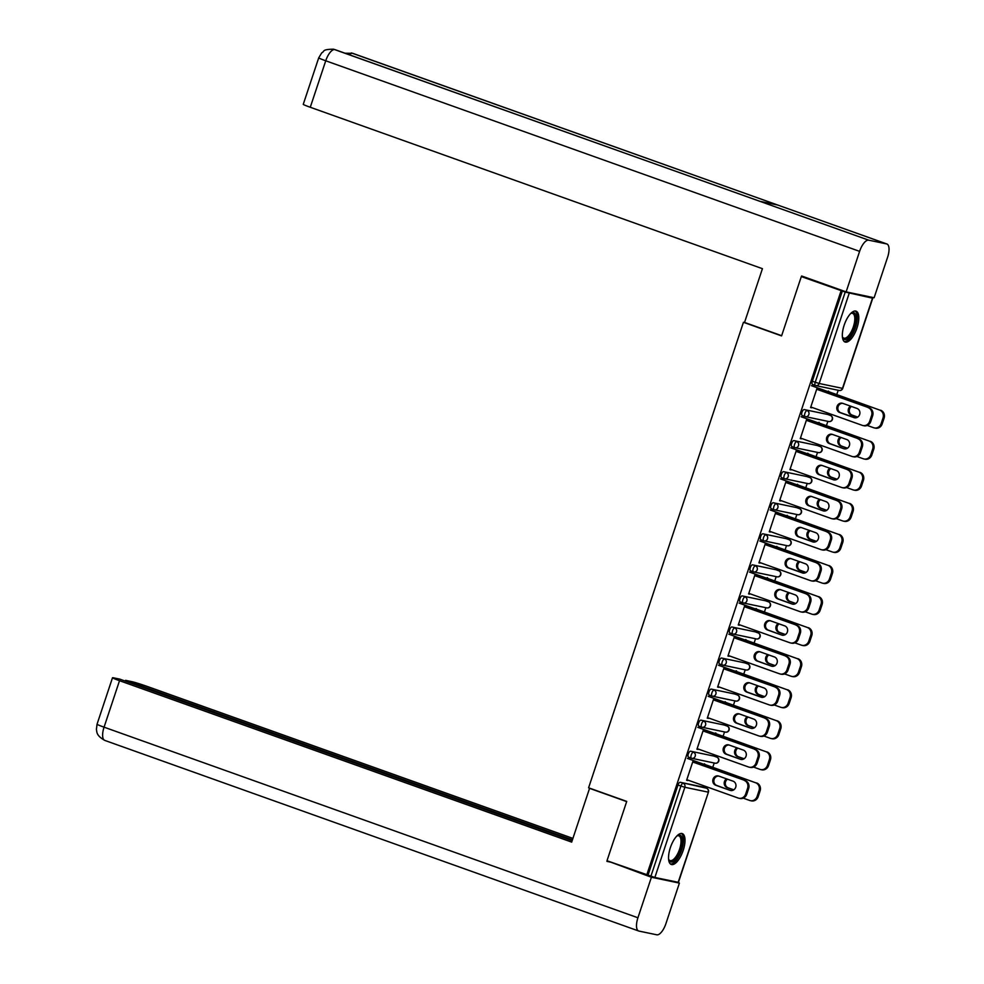 <?xml version="1.0" encoding="UTF-8"?>
<svg xmlns="http://www.w3.org/2000/svg" width="984" height="984" viewBox="0 0 984 984"><rect width="100%" height="100%" fill="white"/><g stroke="black" fill="none" stroke-linecap="round" stroke-linejoin="round"><path stroke-width="1.48" d="M683.204 850.373A16.384 6.507 109.6 0 0 682.281 833.608A16.384 6.507 109.6 0 0 670.35 847.691A16.384 6.507 109.6 0 0 671.273 864.469A16.384 6.507 109.6 0 0 683.204 850.373M856.99 327.93A16.384 6.507 109.6 0 0 856.08 311.153A16.384 6.507 109.6 0 0 844.149 325.249A16.384 6.507 109.6 0 0 845.059 342.026A16.384 6.507 109.6 0 0 856.99 327.93M705.897 787.975L706.327 786.671M712.773 767.299L714.199 762.994M716.229 756.917L716.659 755.614M723.105 736.229L724.531 731.936M726.561 725.86L726.991 724.556M733.437 705.171L734.864 700.879M736.893 694.802L737.324 693.486M743.769 674.114L745.196 669.821M747.225 663.745L747.655 662.429M754.101 643.056L755.528 638.751M757.557 632.675L757.987 631.371M764.433 611.999L765.859 607.694M767.889 601.618L768.319 600.314M774.765 580.929L776.191 576.636M778.221 570.56L778.651 569.256M785.097 549.871L786.524 545.579M788.553 539.503L788.984 538.187M795.429 518.814L796.868 514.509M798.885 508.433L799.316 507.129M805.761 487.757L807.2 483.452M809.217 477.375L809.648 476.072M816.093 456.699L817.532 452.394M819.549 446.318L819.979 445.014M826.425 425.629L827.864 421.337M829.881 415.26L830.311 413.944M836.757 394.572L838.196 390.279M678.161 882.328L708.431 792.157L678.431 882.353L654.864 877.47L606.993 860.742L626.734 801.406L588.592 787.803L743.449 322.297L745.072 322.629M815.342 385.457L812.563 384.461A3.149 1.255 -70.4 0 1 812.501 384.449A3.149 1.255 -70.4 0 1 812.317 381.226L815.232 382.259L845.231 292.063L872.488 298.164L868.503 296.553M812.317 381.226L842.329 291.03L801.32 276.578L805.957 277.537M845.231 292.063L842.329 291.03M646.759 874.936L841.086 290.772M743.449 322.297L781.579 335.901L801.32 276.578M810.644 407.438L811.665 407.807L810.595 407.585L816.892 388.668L817.962 388.889L817.716 389.627M828.208 391.681L828.417 391.078L829.278 391.903M691.346 758.184L688.579 757.188A3.149 1.255 -70.4 0 1 688.505 757.176A3.149 1.255 -70.4 0 1 688.333 753.941A3.149 1.255 -70.4 0 1 690.559 751.21L713.867 756.081A3.149 1.255 -70.4 0 1 713.929 756.106A3.149 1.255 -70.4 0 1 713.99 756.13M648.001 875.194L678.001 784.998A3.149 1.255 -70.4 0 1 680.227 782.28L703.535 787.139A3.149 1.255 -70.4 0 1 703.597 787.163A3.149 1.255 -70.4 0 1 703.658 787.188M704.052 731.284L704.298 730.559L703.228 730.337L696.943 749.242L698.16 749.009M714.556 733.338L715.823 732.957L715.626 733.56M712.01 696.057L709.243 695.073A3.149 1.255 -70.4 0 1 709.169 695.048A3.149 1.255 -70.4 0 1 708.997 691.826A3.149 1.255 -70.4 0 1 711.223 689.095L734.531 693.966A3.149 1.255 -70.4 0 1 734.593 693.978A3.149 1.255 -70.4 0 1 734.654 694.003M724.728 669.169L724.962 668.431L723.892 668.21L717.607 687.127L718.824 686.894M735.22 671.223L736.499 670.842L736.29 671.445M732.674 633.942L729.907 632.946A3.149 1.255 -70.4 0 1 729.833 632.933A3.149 1.255 -70.4 0 1 729.661 629.698A3.149 1.255 -70.4 0 1 731.887 626.98L755.195 631.839A3.149 1.255 -70.4 0 1 755.257 631.863A3.149 1.255 -70.4 0 1 755.318 631.888M745.392 607.054L745.626 606.316L744.556 606.095L738.271 625L739.488 624.766M755.884 609.096L756.093 608.493L756.954 609.33M753.35 571.815L750.571 570.831A3.149 1.255 -70.4 0 1 750.497 570.806A3.149 1.255 -70.4 0 1 750.325 567.583A3.149 1.255 -70.4 0 1 752.551 564.853L775.859 569.724A3.149 1.255 -70.4 0 1 775.921 569.736A3.149 1.255 -70.4 0 1 775.982 569.761M766.056 544.927L766.29 544.189L765.22 543.967L758.935 562.885L760.152 562.651M776.548 546.981L776.757 546.378L777.618 547.202M774.014 509.7L771.235 508.703A3.149 1.255 -70.4 0 1 771.161 508.691A3.149 1.255 -70.4 0 1 770.989 505.456A3.149 1.255 -70.4 0 1 773.215 502.738L796.523 507.596A3.149 1.255 -70.4 0 1 796.585 507.621A3.149 1.255 -70.4 0 1 796.646 507.646M786.72 482.812L786.966 482.074L785.896 481.853L779.599 500.77L780.816 500.524M797.212 484.866L797.421 484.263L798.282 485.087M794.678 447.572L791.899 446.588A3.149 1.255 -70.4 0 1 791.837 446.564A3.149 1.255 -70.4 0 1 791.653 443.341A3.149 1.255 -70.4 0 1 793.879 440.611L817.187 445.481A3.149 1.255 -70.4 0 1 817.249 445.494A3.149 1.255 -70.4 0 1 817.31 445.531M807.384 420.685L807.63 419.959L806.56 419.725L800.263 438.643L801.48 438.409M817.876 422.739L819.155 422.357L818.946 422.96M805.01 416.515L802.231 415.531A3.149 1.255 -70.4 0 1 802.169 415.506A3.149 1.255 -70.4 0 1 801.985 412.284A3.149 1.255 -70.4 0 1 804.211 409.553L827.519 414.424A3.149 1.255 -70.4 0 1 827.581 414.436A3.149 1.255 -70.4 0 1 827.642 414.461M807.544 453.796L807.753 453.193L808.614 454.018M797.052 451.742L797.298 451.016L796.228 450.795L789.931 469.7L791.148 469.466M784.346 478.642L781.567 477.646A3.149 1.255 -70.4 0 1 781.493 477.634A3.149 1.255 -70.4 0 1 781.321 474.399A3.149 1.255 -70.4 0 1 783.547 471.668L806.855 476.539A3.149 1.255 -70.4 0 1 806.917 476.563A3.149 1.255 -70.4 0 1 806.978 476.588M786.88 515.923L787.089 515.321L787.95 516.145M776.388 513.869L776.622 513.131L775.552 512.91L769.267 531.827L770.484 531.594M763.682 540.757L760.903 539.761A3.149 1.255 -70.4 0 1 760.829 539.749A3.149 1.255 -70.4 0 1 760.657 536.526A3.149 1.255 -70.4 0 1 762.883 533.795L786.191 538.654A3.149 1.255 -70.4 0 1 786.253 538.678A3.149 1.255 -70.4 0 1 786.314 538.703M766.216 578.038L767.495 577.657L767.286 578.26M755.724 575.984L755.958 575.259L754.888 575.025L748.603 593.942L749.82 593.709M743.006 602.872L740.239 601.888A3.149 1.255 -70.4 0 1 740.165 601.864A3.149 1.255 -70.4 0 1 739.993 598.641A3.149 1.255 -70.4 0 1 742.219 595.91L765.527 600.781A3.149 1.255 -70.4 0 1 765.589 600.793A3.149 1.255 -70.4 0 1 765.65 600.83M745.552 640.166L745.761 639.563L746.622 640.387M735.06 638.112L735.294 637.374L734.224 637.152L727.939 656.07L729.156 655.824M722.342 665L719.575 664.003A3.149 1.255 -70.4 0 1 719.501 663.991A3.149 1.255 -70.4 0 1 719.329 660.768A3.149 1.255 -70.4 0 1 721.555 658.038L744.863 662.896A3.149 1.255 -70.4 0 1 744.925 662.921A3.149 1.255 -70.4 0 1 744.986 662.945M724.888 702.281L725.085 701.678L725.958 702.502M714.384 700.227L714.63 699.501L713.56 699.267L707.275 718.185L708.492 717.951M701.678 727.114L698.911 726.13A3.149 1.255 -70.4 0 1 698.837 726.106A3.149 1.255 -70.4 0 1 698.665 722.883A3.149 1.255 -70.4 0 1 700.891 720.153L724.199 725.024A3.149 1.255 -70.4 0 1 724.261 725.036A3.149 1.255 -70.4 0 1 724.322 725.073M704.224 764.408L704.421 763.805L705.294 764.63M693.72 762.354L693.966 761.616L692.896 761.395L686.611 780.312L687.828 780.066M801.333 438.864L800.312 438.507M791.001 469.934L789.98 469.565M780.669 500.991L779.648 500.622M770.337 532.049L769.316 531.68M760.005 563.106L758.984 562.75M749.673 594.164L748.652 593.807M739.341 625.234L738.32 624.865M729.009 656.291L727.988 655.922M718.677 687.349L717.656 686.98M708.345 718.406L707.324 718.049M698.013 749.476L696.992 749.107M687.681 780.533L686.66 780.164M854.026 417.622L855.096 417.843A4.834 4.428 101.8 0 1 855.096 417.843L840.754 412.726A4.834 4.428 101.8 0 1 842.722 403.342L857.076 408.471A4.834 4.428 101.8 0 1 854.555 417.769A4.834 4.428 101.8 0 1 854.026 417.622L839.684 412.505A4.834 4.428 101.8 0 1 842.193 403.194A4.834 4.428 101.8 0 1 842.722 403.342M817.765 389.479L869.192 407.843A6.298 5.781 101.8 0 1 872.648 415.765L870.729 421.533A6.298 5.781 101.8 0 1 863.989 425.764L862.919 425.543A6.298 5.781 -78.2 0 0 869.659 421.312L870.729 421.533M862.919 425.543A6.298 5.781 -78.2 0 1 862.23 425.346L810.791 406.982M816.695 389.258L869.192 407.843M872.648 415.765L871.578 415.543L869.659 421.312M871.578 415.543A6.298 5.781 -78.2 0 0 868.122 407.622M850.557 406.146A4.834 4.428 -78.2 0 0 851.123 414.891L857.63 417.216M867.224 425.432L873.669 427.733A6.298 5.781 -78.2 0 0 881.098 423.698L883.029 417.929A6.298 5.781 -78.2 0 0 879.561 410.008L828.257 391.534M811.468 385.703L879.561 410.008M881.098 423.698L882.168 423.932L884.099 418.151L883.029 417.929M851.467 406.466A4.834 4.428 -78.2 0 0 852.193 415.113L857.79 417.118M882.168 423.932A6.298 5.781 101.8 0 1 875.44 428.151L874.37 427.929M880.631 410.23A6.298 5.781 101.8 0 1 884.099 418.151M850.791 313.416A14.182 5.633 -70.4 0 1 851.123 313.207A14.182 5.633 -70.4 0 1 856.252 318.078A14.182 5.633 -70.4 0 1 851.701 333.797A14.182 5.633 -70.4 0 1 842.525 337.291A14.182 5.633 -70.4 0 1 842.402 336.922M842.39 336.786A13.136 5.215 109.6 0 0 843.792 338.115A13.136 5.215 109.6 0 0 850.594 332.899A13.136 5.215 109.6 0 0 852.624 313.379A13.136 5.215 109.6 0 0 850.693 313.515M844.235 341.534A16.285 6.47 109.6 0 0 852.082 334.941A16.285 6.47 109.6 0 0 855.133 311.005M676.992 835.871A14.182 5.633 -70.4 0 1 677.324 835.662A14.182 5.633 -70.4 0 1 682.367 842.808A14.182 5.633 -70.4 0 1 676.168 858.749A14.182 5.633 -70.4 0 1 668.726 859.745A14.182 5.633 -70.4 0 1 668.603 859.364M668.591 859.229A13.136 5.215 109.6 0 0 670.006 860.557A13.136 5.215 109.6 0 0 676.635 855.625A13.136 5.215 109.6 0 0 680.94 842.907A13.136 5.215 109.6 0 0 678.837 835.834A13.136 5.215 109.6 0 0 676.906 835.969M670.436 863.989A16.285 6.47 109.6 0 0 683.413 841.96A16.285 6.47 109.6 0 0 681.334 833.448M781.653 335.692L744.544 322.444L762.428 268.681L310.28 107.268A12.607 0.627 -161.6 0 1 303.257 104.329L318.718 57.835A12.607 0.627 -161.6 0 0 325.741 60.787L310.28 107.268M886.609 243.909L777.668 205.016L759.796 201.29L868.749 240.182L886.609 243.909A12.915 5.129 109.6 0 1 886.891 243.983A12.915 5.129 109.6 0 1 887.605 257.218L874.124 297.734L846.129 291.879L801.64 276L801.443 276.602M868.749 240.182A12.915 5.129 109.6 0 0 859.61 251.363L846.129 291.879M335.323 49.754A12.915 5.129 109.6 0 0 335.101 49.655A12.915 5.129 109.6 0 0 334.88 49.594L333.478 49.2C321.362 49.348 324.769 51.562 321.78 52.792L318.718 57.835M353.268 53.517A12.915 5.129 109.6 0 0 353.01 53.407A12.915 5.129 109.6 0 0 352.739 53.321L345.101 53.222M590.941 788.639L589.564 788.344L571.679 842.107L119.519 680.694L104.058 727.176L637.927 917.764L651.408 877.248L607.116 860.791M626.673 801.591L589.564 788.344M572.909 838.393L147.514 686.537A12.607 0.627 18.4 0 0 131.684 681.617L125.546 680.338L572.43 839.869M637.927 917.764A12.915 5.129 109.6 0 0 638.653 930.987A12.915 5.129 109.6 0 0 638.923 931.073L656.783 934.8A12.915 5.129 109.6 0 0 665.922 923.607L679.403 883.091L651.408 877.248M572.171 840.644L119.704 679.108L113.566 677.828A12.607 0.627 18.4 0 0 112.508 677.742A12.607 0.627 18.4 0 0 119.519 680.694M125.288 681.112L125.546 680.338M611.31 862.279L606.919 861.369M679.403 883.091L675.996 881.885M843.694 448.679L830.422 443.784A4.834 4.428 101.8 0 1 832.39 434.399L846.744 439.528A4.834 4.428 101.8 0 1 844.223 448.839A4.834 4.428 101.8 0 1 843.694 448.679L829.352 443.563A4.834 4.428 101.8 0 1 831.861 434.252A4.834 4.428 101.8 0 1 832.39 434.399M807.434 420.549L858.86 438.901A6.298 5.781 101.8 0 1 862.316 446.822L860.397 452.591A6.298 5.781 101.8 0 1 853.657 456.822L852.587 456.601A6.298 5.781 -78.2 0 0 859.327 452.369L860.397 452.591M852.587 456.601A6.298 5.781 -78.2 0 1 851.898 456.404L800.459 438.04M806.363 420.316L858.86 438.901M862.316 446.822L861.246 446.601L859.327 452.369M861.246 446.601A6.298 5.781 -78.2 0 0 857.79 438.679M833.362 479.749L819.02 474.62A4.834 4.428 101.8 0 1 821.529 465.309A4.834 4.428 101.8 0 1 822.058 465.469L836.412 470.586A4.834 4.428 101.8 0 1 833.891 479.897A4.834 4.428 101.8 0 1 833.362 479.749L820.09 474.841A4.834 4.428 101.8 0 1 822.058 465.457M797.101 451.607L848.528 469.971A6.298 5.781 101.8 0 1 851.984 477.88L850.065 483.661A6.298 5.781 101.8 0 1 843.325 487.879L842.255 487.658A6.298 5.781 -78.2 0 0 848.995 483.439L850.065 483.661M842.255 487.658A6.298 5.781 -78.2 0 1 841.554 487.461L790.127 469.097M796.031 451.385L848.528 469.971M851.984 477.88L850.914 477.658L848.995 483.439M850.914 477.658A6.298 5.781 -78.2 0 0 847.458 469.737M823.03 510.807L809.758 505.911A4.834 4.428 101.8 0 1 811.726 496.526L826.068 501.643A4.834 4.428 101.8 0 1 823.559 510.954A4.834 4.428 101.8 0 1 823.03 510.807L808.676 505.69A4.834 4.428 101.8 0 1 811.197 496.379A4.834 4.428 101.8 0 1 811.726 496.526M786.769 482.664L838.196 501.028A6.298 5.781 101.8 0 1 841.652 508.937L839.733 514.718A6.298 5.781 101.8 0 1 832.993 518.937L831.923 518.716A6.298 5.781 -78.2 0 0 838.663 514.497L839.733 514.718M831.923 518.716A6.298 5.781 -78.2 0 1 831.222 518.519L779.795 500.167M785.699 482.443L838.196 501.028M841.652 508.937L840.582 508.716L838.663 514.497M840.582 508.716A6.298 5.781 -78.2 0 0 837.126 500.807M813.768 542.098A4.834 4.428 101.8 0 1 813.768 542.086L799.414 536.969A4.834 4.428 101.8 0 1 801.394 527.584L815.736 532.701A4.834 4.428 101.8 0 1 813.227 542.012A4.834 4.428 101.8 0 1 812.698 541.864L798.344 536.747A4.834 4.428 101.8 0 1 800.865 527.436A4.834 4.428 101.8 0 1 801.394 527.584M776.425 513.722L827.864 532.086A6.298 5.781 101.8 0 1 831.32 540.007L829.401 545.776A6.298 5.781 101.8 0 1 822.661 550.007L821.591 549.773A6.298 5.781 -78.2 0 0 828.331 545.554L829.401 545.776M821.591 549.773A6.298 5.781 -78.2 0 1 820.89 549.576L769.463 531.225M775.355 513.5L827.864 532.086M831.32 540.007L830.25 539.786L828.331 545.554M830.25 539.786A6.298 5.781 -78.2 0 0 826.794 531.864M803.436 573.155A4.834 4.428 101.8 0 1 803.436 573.143L789.082 568.026A4.834 4.428 101.8 0 1 791.05 558.641L805.404 563.77A4.834 4.428 101.8 0 1 802.895 573.082A4.834 4.428 101.8 0 1 802.366 572.922L788.012 567.805A4.834 4.428 101.8 0 1 790.533 558.494A4.834 4.428 101.8 0 1 791.062 558.641M766.093 544.792L817.532 563.143A6.298 5.781 101.8 0 1 820.988 571.064L819.069 576.833A6.298 5.781 101.8 0 1 812.329 581.064L811.259 580.843A6.298 5.781 -78.2 0 0 817.999 576.612L819.069 576.833M811.259 580.843A6.298 5.781 -78.2 0 1 810.558 580.646L759.131 562.282M765.023 544.558L817.532 563.143M820.988 571.064L819.918 570.843L817.999 576.612M819.918 570.843A6.298 5.781 -78.2 0 0 816.462 562.922M840.225 437.203A4.834 4.428 -78.2 0 0 840.791 445.949L847.298 448.273M856.892 456.49L863.337 458.79A6.298 5.781 -78.2 0 0 870.766 454.768L872.697 448.987A6.298 5.781 -78.2 0 0 869.229 441.066L817.925 422.603M801.136 416.761L869.229 441.066M870.766 454.768L871.836 454.989L873.767 449.208L872.697 448.987M841.135 437.523A4.834 4.428 -78.2 0 0 841.861 446.183L847.458 448.175M871.836 454.989A6.298 5.781 101.8 0 1 865.108 459.208L864.038 458.987M870.299 441.299A6.298 5.781 101.8 0 1 873.767 449.208M829.893 468.261A4.834 4.428 -78.2 0 0 830.459 477.019L836.966 479.343M846.56 487.547L853.005 489.847A6.298 5.781 -78.2 0 0 860.434 485.825L862.365 480.044A6.298 5.781 -78.2 0 0 858.897 472.136L807.593 453.661M790.804 447.818L858.897 472.136M860.434 485.825L861.504 486.047L863.435 480.278L862.365 480.044M830.804 468.593A4.834 4.428 -78.2 0 0 831.529 477.24L837.126 479.233M861.504 486.047A6.298 5.781 101.8 0 1 854.776 490.278L853.706 490.044M859.967 472.357A6.298 5.781 101.8 0 1 863.435 480.278M819.561 499.318A4.834 4.428 -78.2 0 0 820.127 508.076L826.634 510.401M836.228 518.617L842.673 520.917A6.298 5.781 -78.2 0 0 850.102 516.883L852.033 511.114A6.298 5.781 -78.2 0 0 848.565 503.193L797.261 484.718M780.472 478.888L848.565 503.193M850.102 516.883L851.172 517.104L853.103 511.336L852.033 511.114M820.471 499.651A4.834 4.428 -78.2 0 0 821.197 508.298L826.794 510.29M851.172 517.104A6.298 5.781 101.8 0 1 844.444 521.336L843.374 521.114M849.635 503.414A6.298 5.781 101.8 0 1 853.103 511.336M809.229 530.388A4.834 4.428 -78.2 0 0 809.795 539.134L816.302 541.458M825.896 549.675L832.341 551.975A6.298 5.781 -78.2 0 0 839.77 547.94L841.689 542.172A6.298 5.781 -78.2 0 0 838.233 534.25L786.929 515.776M770.14 509.946L838.233 534.25M839.77 547.94L840.84 548.162L842.771 542.393L841.689 542.172M810.139 530.708A4.834 4.428 -78.2 0 0 810.865 539.355L816.462 541.36M840.84 548.162A6.298 5.781 101.8 0 1 834.112 552.393L833.042 552.172M839.303 534.472A6.298 5.781 101.8 0 1 842.771 542.393M798.897 561.446A4.834 4.428 -78.2 0 0 799.463 570.191L805.97 572.516M815.564 580.732L822.009 583.032A6.298 5.781 -78.2 0 0 829.438 578.998L831.357 573.229A6.298 5.781 -78.2 0 0 827.901 565.308L776.597 546.833M759.808 541.003L827.901 565.308M829.438 578.998L830.508 579.232L832.427 573.451L831.357 573.229M799.808 561.766A4.834 4.428 -78.2 0 0 800.533 570.413L806.13 572.417M830.508 579.232A6.298 5.781 101.8 0 1 823.78 583.451L822.71 583.229M828.971 565.542A6.298 5.781 101.8 0 1 832.427 573.451M792.034 603.991L778.75 599.084A4.834 4.428 101.8 0 1 780.718 589.699L795.072 594.828A4.834 4.428 101.8 0 1 792.563 604.139A4.834 4.428 101.8 0 1 792.034 603.991L777.68 598.862A4.834 4.428 101.8 0 1 780.201 589.551A4.834 4.428 101.8 0 1 780.73 589.711M755.761 575.849L807.2 594.201A6.298 5.781 101.8 0 1 810.656 602.122L808.737 607.903A6.298 5.781 101.8 0 1 801.997 612.122L800.927 611.9A6.298 5.781 -78.2 0 0 807.667 607.669L808.737 607.903M800.927 611.9A6.298 5.781 -78.2 0 1 800.226 611.704L748.799 593.34M754.691 575.628L807.2 594.201M810.656 602.122L809.586 601.9L807.667 607.669M809.586 601.9A6.298 5.781 -78.2 0 0 806.13 593.979M788.565 592.503A4.834 4.428 -78.2 0 0 789.131 601.261L795.638 603.573M805.232 611.79L811.677 614.09A6.298 5.781 -78.2 0 0 819.106 610.068L821.025 604.287A6.298 5.781 -78.2 0 0 817.569 596.378L766.265 577.903M749.476 572.061L817.569 596.378M819.106 610.068L820.176 610.289L822.095 604.508L821.025 604.287M789.476 592.823A4.834 4.428 -78.2 0 0 790.201 601.482L795.798 603.475M820.176 610.289A6.298 5.781 101.8 0 1 813.448 614.508L812.378 614.287M818.639 596.599A6.298 5.781 101.8 0 1 822.095 604.508M781.702 635.049L768.418 630.154A4.834 4.428 101.8 0 1 770.386 620.769L784.74 625.885A4.834 4.428 101.8 0 1 782.231 635.197A4.834 4.428 101.8 0 1 781.702 635.049L767.348 629.92A4.834 4.428 101.8 0 1 769.869 620.621A4.834 4.428 101.8 0 1 770.398 620.769M745.429 606.907L796.868 625.27A6.298 5.781 101.8 0 1 800.324 633.179L798.405 638.96A6.298 5.781 101.8 0 1 791.665 643.179L790.595 642.958A6.298 5.781 -78.2 0 0 797.335 638.739L798.405 638.96M790.595 642.958A6.298 5.781 -78.2 0 1 789.894 642.761L738.467 624.397M744.359 606.685L796.868 625.27M800.324 633.179L799.254 632.958L797.335 638.739M799.254 632.958A6.298 5.781 -78.2 0 0 795.798 625.037M778.233 623.561A4.834 4.428 -78.2 0 0 778.799 632.318L785.306 634.643M794.9 642.847L801.345 645.147A6.298 5.781 -78.2 0 0 808.774 641.125L810.693 635.356A6.298 5.781 -78.2 0 0 807.237 627.435L755.933 608.961M739.144 603.118L807.237 627.435M808.774 641.125L809.844 641.347L811.763 635.578L810.693 635.356M779.144 623.893A4.834 4.428 -78.2 0 0 779.869 632.54L785.466 634.532M809.844 641.347A6.298 5.781 101.8 0 1 803.116 645.578L802.046 645.344M808.307 627.657A6.298 5.781 101.8 0 1 811.763 635.578M771.37 666.106L758.086 661.211A4.834 4.428 101.8 0 1 760.054 651.826L774.408 656.943A4.834 4.428 101.8 0 1 771.899 666.254A4.834 4.428 101.8 0 1 771.37 666.106L757.016 660.99A4.834 4.428 101.8 0 1 759.537 651.679A4.834 4.428 101.8 0 1 760.066 651.826M735.097 637.964L786.536 656.328A6.298 5.781 101.8 0 1 789.992 664.249L788.073 670.018A6.298 5.781 101.8 0 1 781.333 674.237L780.263 674.015A6.298 5.781 -78.2 0 0 787.003 669.796L788.073 670.018M780.263 674.015A6.298 5.781 -78.2 0 1 779.562 673.819L728.135 655.467M734.027 637.743L786.536 656.328M789.992 664.249L788.922 664.015L787.003 669.796M788.922 664.015A6.298 5.781 -78.2 0 0 785.466 656.107M767.901 654.618A4.834 4.428 -78.2 0 0 768.467 663.376L774.974 665.701M784.568 673.917L791.013 676.217A6.298 5.781 -78.2 0 0 798.442 672.183L800.361 666.414A6.298 5.781 -78.2 0 0 796.905 658.493L745.601 640.018M728.812 634.188L796.905 658.493M798.442 672.183L799.512 672.404L801.431 666.635L800.361 666.414M768.811 654.95A4.834 4.428 -78.2 0 0 769.537 663.597L775.134 665.602M799.512 672.404A6.298 5.781 101.8 0 1 792.784 676.635L791.714 676.414M797.975 658.714A6.298 5.781 101.8 0 1 801.431 666.635M761.038 697.164L762.108 697.385A4.834 4.428 101.8 0 1 762.108 697.385L747.754 692.269A4.834 4.428 101.8 0 1 749.722 682.884L764.076 688.013A4.834 4.428 101.8 0 1 761.567 697.312A4.834 4.428 101.8 0 1 761.038 697.164L746.684 692.047A4.834 4.428 101.8 0 1 749.193 682.736A4.834 4.428 101.8 0 1 749.734 682.884M724.765 669.022L776.204 687.385A6.298 5.781 101.8 0 1 779.66 695.307L777.741 701.075A6.298 5.781 101.8 0 1 771.001 705.307L769.931 705.085A6.298 5.781 -78.2 0 0 776.671 700.854L777.741 701.075M769.931 705.085A6.298 5.781 -78.2 0 1 769.23 704.888L717.803 686.524M723.695 668.8L776.204 687.385M779.66 695.307L778.59 695.085L776.671 700.854M778.59 695.085A6.298 5.781 -78.2 0 0 775.134 687.164M757.569 685.688A4.834 4.428 -78.2 0 0 758.135 694.433L764.642 696.758M774.236 704.974L780.681 707.275A6.298 5.781 -78.2 0 0 788.11 703.24L790.029 697.471A6.298 5.781 -78.2 0 0 786.573 689.55L735.269 671.076M718.48 665.245L786.573 689.55M788.11 703.24L789.18 703.474L791.099 697.693L790.029 697.471M758.479 686.008A4.834 4.428 -78.2 0 0 759.205 694.655L764.802 696.66M789.18 703.474A6.298 5.781 101.8 0 1 782.452 707.693L781.382 707.471M787.643 689.772A6.298 5.781 101.8 0 1 791.099 697.693M750.706 728.221L737.422 723.326A4.834 4.428 101.8 0 1 739.39 713.941L753.744 719.07A4.834 4.428 101.8 0 1 751.235 728.381A4.834 4.428 101.8 0 1 750.706 728.221L736.352 723.105A4.834 4.428 101.8 0 1 738.861 713.794A4.834 4.428 101.8 0 1 739.402 713.941M714.433 700.091L765.872 718.443A6.298 5.781 101.8 0 1 769.328 726.364L767.409 732.133A6.298 5.781 101.8 0 1 760.669 736.364L759.599 736.143A6.298 5.781 -78.2 0 0 766.339 731.911L767.409 732.133M759.599 736.143A6.298 5.781 -78.2 0 1 758.898 735.946L707.471 717.582M713.363 699.858L765.872 718.443M769.328 726.364L768.258 726.143L766.339 731.911M768.258 726.143A6.298 5.781 -78.2 0 0 764.802 718.222M747.237 716.746A4.834 4.428 -78.2 0 0 747.803 725.491L754.31 727.816M763.904 736.032L770.349 738.332A6.298 5.781 -78.2 0 0 777.778 734.31L779.697 728.529A6.298 5.781 -78.2 0 0 776.241 720.608L724.937 702.145M708.148 696.303L776.241 720.608M777.778 734.31L778.848 734.531L780.767 728.75L779.697 728.529M748.148 717.065A4.834 4.428 -78.2 0 0 748.873 725.725L754.47 727.717M778.848 734.531A6.298 5.781 101.8 0 1 772.12 738.75L771.05 738.529M777.311 720.841A6.298 5.781 101.8 0 1 780.767 728.75M740.374 759.291L727.09 754.384A4.834 4.428 101.8 0 1 729.058 744.999L743.412 750.128A4.834 4.428 101.8 0 1 740.903 759.439A4.834 4.428 101.8 0 1 740.374 759.291L726.02 754.162A4.834 4.428 101.8 0 1 728.529 744.851A4.834 4.428 101.8 0 1 729.07 745.011M704.101 731.149L755.54 749.5A6.298 5.781 101.8 0 1 758.996 757.422L757.077 763.203A6.298 5.781 101.8 0 1 750.337 767.422L749.267 767.2A6.298 5.781 -78.2 0 0 756.007 762.969L757.077 763.203M749.267 767.2A6.298 5.781 -78.2 0 1 748.566 767.003L697.139 748.639M703.031 730.928L755.54 749.5M758.996 757.422L757.926 757.2L756.007 762.969M757.926 757.2A6.298 5.781 -78.2 0 0 754.457 749.279M736.905 747.803A4.834 4.428 -78.2 0 0 737.471 756.561L743.978 758.885M753.572 767.089L760.017 769.39A6.298 5.781 -78.2 0 0 767.446 765.367L769.365 759.586A6.298 5.781 -78.2 0 0 765.909 751.678L714.605 733.203M697.816 727.361L765.909 751.678M767.446 765.367L768.516 765.589L770.435 759.82L769.365 759.586M737.816 748.135A4.834 4.428 -78.2 0 0 738.541 756.782L744.138 758.775M768.516 765.589A6.298 5.781 101.8 0 1 761.776 769.808L760.706 769.586M766.979 751.899A6.298 5.781 101.8 0 1 770.435 759.82M730.042 790.349L716.758 785.453A4.834 4.428 101.8 0 1 718.726 776.069L733.08 781.185A4.834 4.428 101.8 0 1 730.571 790.496A4.834 4.428 101.8 0 1 730.042 790.349L715.688 785.232A4.834 4.428 101.8 0 1 718.197 775.921A4.834 4.428 101.8 0 1 718.738 776.069M693.769 762.206L745.196 780.57A6.298 5.781 101.8 0 1 748.664 788.479L746.745 794.26A6.298 5.781 101.8 0 1 740.005 798.479L738.935 798.258A6.298 5.781 -78.2 0 0 745.675 794.039L746.745 794.26M738.935 798.258A6.298 5.781 -78.2 0 1 738.234 798.061L686.807 779.709M692.699 761.985L745.196 780.57M748.664 788.479L747.594 788.258L745.675 794.039M747.594 788.258A6.298 5.781 -78.2 0 0 744.125 780.349M726.573 778.861A4.834 4.428 -78.2 0 0 727.139 787.618L733.646 789.943M743.24 798.159L749.685 800.459A6.298 5.781 -78.2 0 0 757.114 796.425L759.033 790.656A6.298 5.781 -78.2 0 0 755.577 782.735L704.273 764.26M687.484 758.43L755.577 782.735M757.114 796.425L758.184 796.646L760.103 790.878L759.033 790.656M727.484 779.193A4.834 4.428 -78.2 0 0 728.209 787.84L733.806 789.832M758.184 796.646A6.298 5.781 101.8 0 1 751.444 800.878L750.374 800.656M756.647 782.956A6.298 5.781 101.8 0 1 760.103 790.878M849.192 293.293L819.18 383.489L842.489 388.36L872.488 298.164M812.501 384.449L815.404 385.482A3.149 1.255 109.6 0 1 815.232 382.259L819.18 383.489A3.149 2.89 101.8 0 1 815.465 385.507A3.149 1.255 109.6 0 1 815.404 385.482A3.149 3.149 0 0 0 815.822 385.605L839.118 390.463A3.149 3.149 0 0 0 842.747 388.373L842.489 388.36A3.149 2.89 101.8 0 1 839.118 390.463M680.227 782.28L706.438 788.184A3.149 2.89 -78.2 0 1 708.16 792.132L684.864 787.274L654.864 877.47M650.904 876.24L680.903 786.044L678.001 784.998M684.864 787.274L680.903 786.044A3.149 1.255 -70.4 0 1 683.13 783.313A3.149 2.89 -78.2 0 1 684.864 787.274M804.211 409.553L827.519 414.424M830.582 415.519A3.149 1.255 109.6 0 0 830.484 415.469A3.149 1.255 109.6 0 0 830.422 415.457A3.149 2.89 -78.2 0 1 832.156 419.418A3.149 2.89 101.8 0 1 828.786 421.533A3.149 3.149 0 0 0 832.415 419.442A3.149 3.149 0 0 0 830.484 415.469L827.581 414.436M802.169 415.506L805.072 416.539A3.149 3.149 0 0 0 805.49 416.662A3.149 2.89 101.8 0 0 808.848 414.547A3.149 2.89 -78.2 0 0 807.126 410.586A3.149 1.255 -70.4 0 0 804.9 413.317A3.149 1.255 109.6 0 0 805.072 416.539A3.149 1.255 109.6 0 0 805.133 416.564A3.149 2.89 101.8 0 0 805.49 416.662L828.786 421.533M793.879 440.611L817.187 445.481M783.547 471.668L806.855 476.539M773.215 502.738L796.523 507.596M762.883 533.795L786.191 538.654M752.551 564.853L775.859 569.724M742.219 595.91L765.527 600.781M731.887 626.98L755.195 631.839M721.555 658.038L744.863 662.896M711.223 689.095L734.531 693.966M700.891 720.153L724.199 725.024M690.559 751.21L713.867 756.081M706.586 788.245A3.149 1.255 109.6 0 0 706.5 788.196A3.149 1.255 109.6 0 0 706.438 788.184L703.535 787.139M820.25 446.576A3.149 1.255 109.6 0 0 820.152 446.539A3.149 1.255 109.6 0 0 820.09 446.515A3.149 2.89 -78.2 0 1 821.824 450.475A3.149 2.89 101.8 0 1 818.454 452.591A3.149 3.149 0 0 0 822.083 450.5A3.149 3.149 0 0 0 820.152 446.539L817.249 445.494M791.837 446.564L794.74 447.609A3.149 3.149 0 0 0 795.158 447.72A3.149 2.89 101.8 0 0 798.516 445.604A3.149 2.89 -78.2 0 0 796.794 441.656A3.149 1.255 -70.4 0 0 794.555 444.374A3.149 1.255 109.6 0 0 794.74 447.609A3.149 1.255 109.6 0 0 794.801 447.622A3.149 2.89 101.8 0 0 795.158 447.72L818.454 452.591M809.918 477.634A3.149 1.255 109.6 0 0 809.82 477.597A3.149 1.255 109.6 0 0 809.758 477.572A3.149 2.89 -78.2 0 1 811.492 481.533A3.149 2.89 101.8 0 1 808.122 483.648A3.149 3.149 0 0 0 811.751 481.557A3.149 3.149 0 0 0 809.82 477.597L806.917 476.563M781.493 477.634L784.408 478.667A3.149 3.149 0 0 0 784.814 478.777A3.149 2.89 101.8 0 0 788.184 476.674A3.149 2.89 -78.2 0 0 786.462 472.714A3.149 1.255 -70.4 0 0 784.223 475.444A3.149 1.255 109.6 0 0 784.408 478.667A3.149 1.255 109.6 0 0 784.469 478.679A3.149 2.89 101.8 0 0 784.814 478.777L808.122 483.648M799.586 508.703A3.149 1.255 109.6 0 0 799.488 508.654A3.149 1.255 109.6 0 0 799.426 508.642A3.149 2.89 -78.2 0 1 801.161 512.59A3.149 2.89 101.8 0 1 797.79 514.706A3.149 3.149 0 0 0 801.419 512.615A3.149 3.149 0 0 0 799.488 508.654L796.585 507.621M771.161 508.691L774.076 509.724A3.149 3.149 0 0 0 774.482 509.847A3.149 2.89 101.8 0 0 777.852 507.732A3.149 2.89 -78.2 0 0 776.13 503.771A3.149 1.255 -70.4 0 0 773.891 506.502A3.149 1.255 109.6 0 0 774.076 509.724A3.149 1.255 109.6 0 0 774.137 509.749A3.149 2.89 101.8 0 0 774.482 509.847L797.79 514.706M789.254 539.761A3.149 1.255 109.6 0 0 789.156 539.712A3.149 1.255 109.6 0 0 789.094 539.699A3.149 2.89 -78.2 0 1 790.829 543.66A3.149 2.89 101.8 0 1 787.458 545.763A3.149 3.149 0 0 0 791.087 543.685A3.149 3.149 0 0 0 789.156 539.712L786.253 538.678M760.829 539.749L763.744 540.782A3.149 3.149 0 0 0 764.15 540.905A3.149 2.89 101.8 0 0 767.52 538.789A3.149 2.89 -78.2 0 0 765.798 534.829A3.149 1.255 -70.4 0 0 763.559 537.559A3.149 1.255 109.6 0 0 763.744 540.782A3.149 1.255 109.6 0 0 763.805 540.806A3.149 2.89 101.8 0 0 764.15 540.905L787.458 545.763M778.922 570.818A3.149 1.255 109.6 0 0 778.824 570.782A3.149 1.255 109.6 0 0 778.762 570.757A3.149 2.89 -78.2 0 1 780.496 574.717A3.149 2.89 101.8 0 1 777.126 576.833A3.149 3.149 0 0 0 780.755 574.742A3.149 3.149 0 0 0 778.824 570.782L775.921 569.736M750.497 570.806L753.412 571.852A3.149 3.149 0 0 0 753.818 571.962A3.149 2.89 101.8 0 0 757.188 569.847A3.149 2.89 -78.2 0 0 755.466 565.886A3.149 1.255 -70.4 0 0 753.227 568.617A3.149 1.255 109.6 0 0 753.412 571.852A3.149 1.255 109.6 0 0 753.473 571.864A3.149 2.89 101.8 0 0 753.818 571.962L777.126 576.833M768.59 601.876A3.149 1.255 109.6 0 0 768.492 601.839A3.149 1.255 109.6 0 0 768.43 601.814A3.149 2.89 -78.2 0 1 770.164 605.775A3.149 2.89 101.8 0 1 766.794 607.891A3.149 3.149 0 0 0 770.423 605.8A3.149 3.149 0 0 0 768.492 601.839L765.589 600.793M740.165 601.864L743.08 602.909A3.149 3.149 0 0 0 743.486 603.02A3.149 2.89 101.8 0 0 746.856 600.904A3.149 2.89 -78.2 0 0 745.134 596.956A3.149 1.255 -70.4 0 0 742.895 599.674A3.149 1.255 109.6 0 0 743.08 602.909A3.149 1.255 109.6 0 0 743.141 602.921A3.149 2.89 101.8 0 0 743.486 603.02L766.794 607.891M758.258 632.933A3.149 1.255 109.6 0 0 758.16 632.896A3.149 1.255 109.6 0 0 758.098 632.872A3.149 2.89 -78.2 0 1 759.832 636.832A3.149 2.89 101.8 0 1 756.462 638.948A3.149 3.149 0 0 0 760.091 636.857A3.149 3.149 0 0 0 758.16 632.896L755.257 631.863M729.833 632.933L732.748 633.967A3.149 3.149 0 0 0 733.154 634.077A3.149 2.89 101.8 0 0 736.524 631.974A3.149 2.89 -78.2 0 0 734.79 628.013A3.149 1.255 -70.4 0 0 732.563 630.744A3.149 1.255 109.6 0 0 732.748 633.967A3.149 1.255 109.6 0 0 732.809 633.979A3.149 2.89 101.8 0 0 733.154 634.077L756.462 638.948M747.926 664.003A3.149 1.255 109.6 0 0 747.828 663.954A3.149 1.255 109.6 0 0 747.766 663.942A3.149 2.89 -78.2 0 1 749.5 667.902A3.149 2.89 101.8 0 1 746.13 670.006A3.149 3.149 0 0 0 749.759 667.915A3.149 3.149 0 0 0 747.828 663.954L744.925 662.921M719.501 663.991L722.416 665.024A3.149 3.149 0 0 0 722.822 665.147A3.149 2.89 101.8 0 0 726.192 663.031A3.149 2.89 -78.2 0 0 724.458 659.071A3.149 1.255 -70.4 0 0 722.231 661.801A3.149 1.255 109.6 0 0 722.416 665.024A3.149 1.255 109.6 0 0 722.477 665.049A3.149 2.89 101.8 0 0 722.822 665.147L746.13 670.006M737.594 695.061A3.149 1.255 109.6 0 0 737.496 695.011A3.149 1.255 109.6 0 0 737.434 694.999A3.149 2.89 -78.2 0 1 739.156 698.96A3.149 2.89 101.8 0 1 735.798 701.075A3.149 3.149 0 0 0 739.427 698.984A3.149 3.149 0 0 0 737.496 695.011L734.593 693.978M709.169 695.048L712.084 696.082A3.149 3.149 0 0 0 712.49 696.205A3.149 2.89 101.8 0 0 715.86 694.089A3.149 2.89 -78.2 0 0 714.126 690.128A3.149 1.255 -70.4 0 0 711.899 692.859A3.149 1.255 109.6 0 0 712.084 696.082A3.149 1.255 109.6 0 0 712.145 696.106A3.149 2.89 101.8 0 0 712.49 696.205L735.798 701.075M727.262 726.118A3.149 1.255 109.6 0 0 727.164 726.081A3.149 1.255 109.6 0 0 727.102 726.057A3.149 2.89 -78.2 0 1 728.824 730.017A3.149 2.89 101.8 0 1 725.466 732.133A3.149 3.149 0 0 0 729.095 730.042A3.149 3.149 0 0 0 727.164 726.081L724.261 725.036M698.837 726.106L701.74 727.151A3.149 3.149 0 0 0 702.158 727.262A3.149 2.89 101.8 0 0 705.528 725.146A3.149 2.89 -78.2 0 0 703.794 721.186A3.149 1.255 -70.4 0 0 701.567 723.916A3.149 1.255 109.6 0 0 701.74 727.151A3.149 1.255 109.6 0 0 701.813 727.164A3.149 2.89 101.8 0 0 702.158 727.262L725.466 732.133M716.918 757.176A3.149 1.255 109.6 0 0 716.832 757.139A3.149 1.255 109.6 0 0 716.77 757.114A3.149 2.89 -78.2 0 1 718.492 761.075A3.149 2.89 101.8 0 1 715.134 763.19A3.149 3.149 0 0 0 718.763 761.099A3.149 3.149 0 0 0 716.832 757.139L713.929 756.106M688.505 757.176L691.408 758.209A3.149 3.149 0 0 0 691.826 758.32A3.149 2.89 101.8 0 0 695.196 756.216A3.149 2.89 -78.2 0 0 693.462 752.256A3.149 1.255 -70.4 0 0 691.235 754.986A3.149 1.255 109.6 0 0 691.408 758.209A3.149 1.255 109.6 0 0 691.481 758.221A3.149 2.89 101.8 0 0 691.826 758.32L715.134 763.19M839.684 412.505L840.754 412.726M852.193 415.113L851.123 414.891M859.61 251.363L325.741 60.787A12.915 5.129 109.6 0 1 334.88 49.594L759.796 201.29M349.357 54.747A12.915 5.129 109.6 0 1 352.739 53.321L777.668 205.016M112.508 677.742L97.035 724.236A12.607 0.627 -161.6 0 0 104.058 727.176A12.915 5.129 109.6 0 0 104.784 740.411A12.915 5.129 109.6 0 0 105.054 740.485M829.352 443.563L830.422 443.784M819.02 474.62L820.09 474.841M808.676 505.69L809.758 505.911M798.344 536.747L799.414 536.969M812.698 541.864L813.768 542.086M788.012 567.805L789.082 568.026M802.366 572.922L803.436 573.143M841.861 446.183L840.791 445.949M831.529 477.24L830.459 477.019M821.197 508.298L820.127 508.076M810.865 539.355L809.795 539.134M800.533 570.413L799.463 570.191M777.68 598.862L778.75 599.084M790.201 601.482L789.131 601.261M767.348 629.92L768.418 630.154M779.869 632.54L778.799 632.318M757.016 660.99L758.086 661.211M769.537 663.597L768.467 663.376M746.684 692.047L747.754 692.269M759.205 694.655L758.135 694.433M736.352 723.105L737.422 723.326M748.873 725.725L747.803 725.491M726.02 754.162L727.09 754.384M738.541 756.782L737.471 756.561M715.688 785.232L716.758 785.453M728.209 787.84L727.139 787.618M872.759 298.189L842.747 388.373M703.597 787.163L706.5 788.196A3.149 3.149 0 0 1 708.431 792.157M886.891 243.983L351.349 52.927M759.894 201.302L333.687 49.249M638.653 930.987L104.784 740.411C95.657 735.269 97.084 731.567 96.407 729.513L97.035 724.236"/></g></svg>
